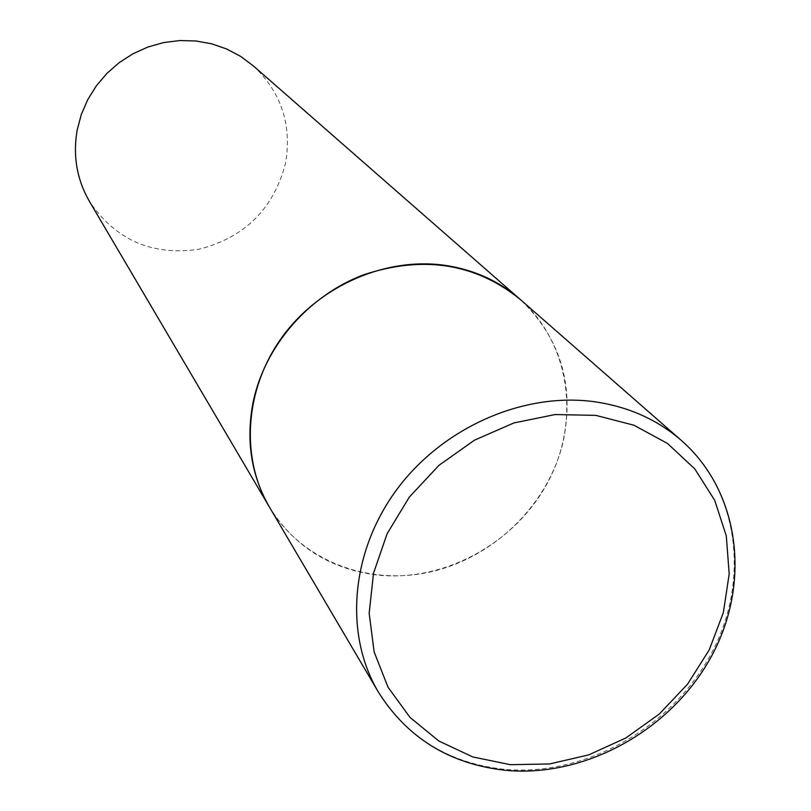 <?xml version="1.0" encoding="UTF-8"?>
<svg xmlns="http://www.w3.org/2000/svg" width="811" height="811" viewBox="0 0 811 811"><rect width="100%" height="100%" fill="white"/><g stroke="black" fill="none" stroke-linecap="round" stroke-linejoin="round"><path stroke-width="0.61" stroke-dasharray="4.05 3.04" d="M269.353 506.936C293.937 546.208 329.702 568.896 376.659 574.999C443.921 582.551 515.614 543.279 548.114 481.724C580.798 420.291 570.001 343.043 519.973 299.218C560.705 337.994 575.019 385.843 562.915 442.776C547.81 504.959 493.869 557.522 430.722 571.867C367.626 586.231 300.932 560.411 269.353 506.936M253.133 65.711C281.437 92.464 292.203 125.137 285.421 163.751C273.368 209.147 244.496 237.664 198.786 249.281C152.042 256.002 115.598 240.036 89.433 201.381M378.22 691.824C406.97 737.584 449.193 763.425 504.868 769.365C584.63 776.492 670.19 728.714 710.203 655.643C750.378 582.703 739.825 491.709 681.443 440.515M505.902 770.359L506.966 770.45"/><path stroke-width="1.22" d="M446.445 265.552C386.735 256.418 319.899 285.168 282.309 336.849C244.709 388.53 240.107 457.445 269.353 506.936C251.146 475.236 245.743 440.251 253.144 401.992C264.781 346.267 308.302 295.853 363.247 274.919C422.977 255.09 475.216 263.2 519.973 299.218C499.282 281.295 474.78 270.073 446.445 265.552M378.22 691.824L89.433 201.381C76.863 179.495 72.767 155.763 77.146 130.196L81.272 114.574L87.73 99.652L96.367 85.794L106.981 73.314L119.339 62.528L133.136 53.678L148.048 46.967L163.731 42.557L179.799 40.55L195.887 40.976L211.61 43.804L226.614 48.974L240.563 56.334L253.133 65.711L681.443 440.515C657.285 419.581 628.353 406.666 594.625 401.759C523.531 391.865 442.684 427.387 396.66 489.732C350.585 552.078 344.057 634.07 378.22 691.824C407.264 738.061 449.831 764.246 505.902 770.359M595.801 415.364L555.089 414.553L513.9 422.947L474.476 440.17L438.974 465.332L409.322 497.092L387.131 533.699L373.536 573.134L369.167 613.268L374.145 651.973L388.053 687.262L410.001 717.4L438.761 740.97L472.793 756.947L510.352 764.692L549.615 763.952L588.705 754.889L625.828 737.98L659.272 714.055L687.515 684.241L709.23 649.875L723.371 612.538L729.19 573.945L726.301 535.919L714.704 500.316L694.804 468.93L667.453 443.424L633.908 425.207L595.801 415.364M506.966 770.45C586.89 777.283 672.066 729.282 711.571 656.089C751.26 583.028 740.088 491.932 681.443 440.515"/></g></svg>
